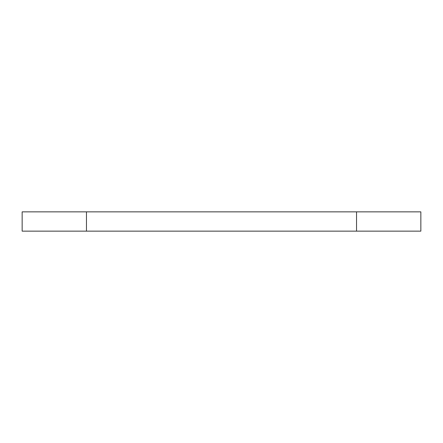 <?xml version="1.0" encoding="UTF-8"?>
<svg xmlns="http://www.w3.org/2000/svg" width="443" height="443" viewBox="0 0 443 443"><rect width="100%" height="100%" fill="white"/><g stroke="black" fill="none" stroke-linecap="round" stroke-linejoin="round"><path stroke-width="0.66" d="M86.457 211.854L22.15 211.854L22.15 231.146L420.85 231.146L420.85 211.854L86.457 211.854L86.457 231.146M356.543 231.146L356.543 211.854"/></g></svg>
